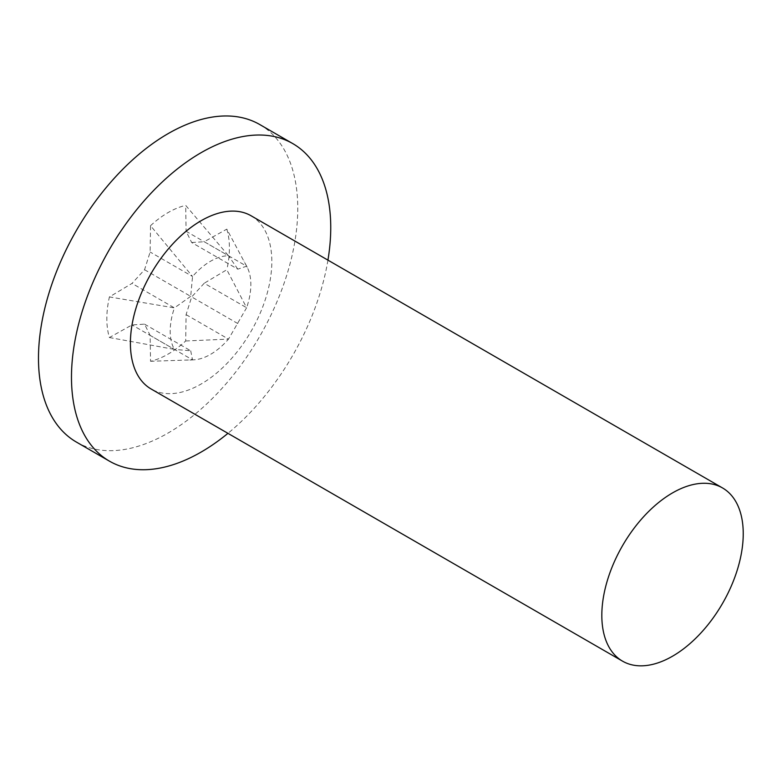 <?xml version="1.0" encoding="UTF-8"?>
<svg xmlns="http://www.w3.org/2000/svg" width="782" height="782" viewBox="0 0 782 782"><rect width="100%" height="100%" fill="white"/><g stroke="black" fill="none" stroke-linecap="round" stroke-linejoin="round"><path stroke-width="0.59" stroke-dasharray="3.91 2.93" d="M237.806 269.164L228.5 255.753L186.087 231.267L191.678 242.528L237.806 269.164L246.613 266.212L204.21 241.736L226.819 229.136L246.613 266.212A57.027 32.922 -60 0 1 247.22 267.327A57.027 32.922 -60 0 1 246.613 307.727L204.21 283.25L191.678 296.935L186.087 314.638L185.696 340.972A86.665 50.038 -60 0 1 150.535 361.274L150.134 335.39L144.553 324.139L132.021 324.931L109.412 337.531A86.665 50.038 -60 0 1 109.412 296.925L132.021 283.416L144.553 269.731L150.134 252.029L150.535 225.695L192.548 276.505L150.134 252.029M185.696 340.972L228.5 339.114L246.613 307.727L226.819 269.741L204.21 283.25M144.553 269.731L190.691 296.358L192.548 276.505A57.027 32.922 -60 0 1 210.524 261.247A57.027 32.922 -60 0 1 228.5 255.753L185.696 205.392L186.087 231.267M191.678 242.528L204.21 241.736M226.819 229.136A86.665 50.038 -60 0 1 226.819 269.741M150.535 225.695A86.665 50.038 -60 0 1 185.696 205.392M186.087 314.638L228.5 339.114A57.027 32.922 -60 0 1 210.524 354.383A57.027 32.922 -60 0 1 193.809 359.837A57.027 32.922 -60 0 1 192.548 359.876L150.535 361.274M109.412 337.531L174.425 349.407A57.027 32.922 -60 0 1 174.425 307.893L109.412 296.925M190.691 296.358L174.425 307.893L132.021 283.416M144.553 324.139L190.691 350.766L174.425 349.407L132.021 324.931M190.691 350.766L192.548 359.876L150.134 335.39M237.806 323.562L191.678 296.935M327.941 260.132A183.34 105.853 -60 0 1 227.943 433.345M251.11 215.783A99.998 57.741 -60 0 1 266.447 295.909A99.998 57.741 -60 0 1 201.111 384.03A99.998 57.741 -60 0 1 151.112 388.986M259.78 124.553A183.34 105.853 -60 0 1 287.884 271.471A183.34 105.853 -60 0 1 168.11 433.023A183.34 105.853 -60 0 1 76.45 442.104M247.2 267.288L244.072 261.178M193.77 359.837L186.908 360.189"/><path stroke-width="1.17" d="M672.53 492.904A99.998 57.741 -60 0 1 722.529 487.948A99.998 57.741 -60 0 1 737.856 568.084A99.998 57.741 -60 0 1 672.53 656.206A99.998 57.741 -60 0 1 622.531 661.152A99.998 57.741 -60 0 1 607.203 581.026A99.998 57.741 -60 0 1 672.53 492.904M227.943 433.345A183.34 105.853 -60 0 1 201.111 452.074A183.34 105.853 -60 0 1 109.451 461.155A183.34 105.853 -60 0 1 81.348 314.247A183.34 105.853 -60 0 1 201.111 152.685A183.34 105.853 -60 0 1 292.781 143.605A183.34 105.853 -60 0 1 327.941 260.132M622.531 661.152L151.112 388.986A99.998 57.741 -60 0 1 135.785 308.851A99.998 57.741 -60 0 1 201.111 220.729A99.998 57.741 -60 0 1 251.11 215.783L722.529 487.948M109.451 461.155L76.45 442.104A183.34 105.853 -60 0 1 48.347 295.195A183.34 105.853 -60 0 1 168.11 133.634A183.34 105.853 -60 0 1 259.78 124.553L292.781 143.605"/></g></svg>
